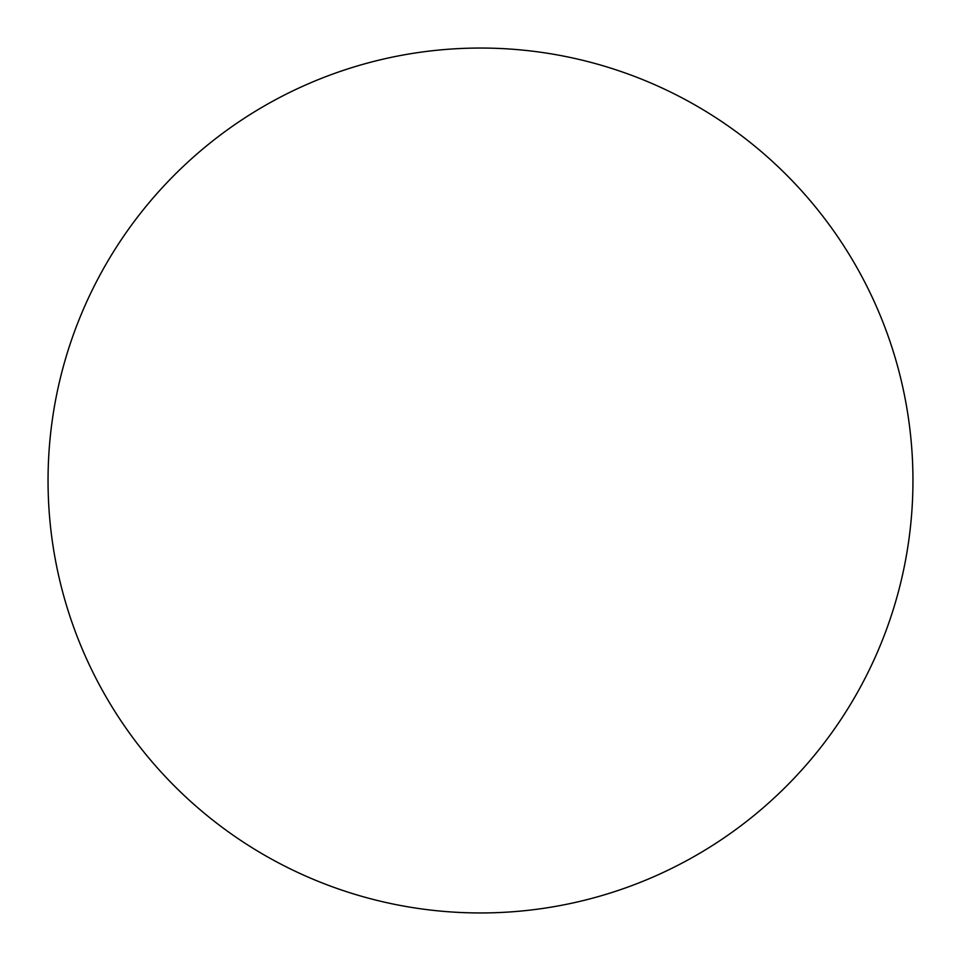<?xml version="1.0" encoding="UTF-8"?>
<svg xmlns="http://www.w3.org/2000/svg" width="961" height="961" viewBox="0 0 961 961"><rect width="100%" height="100%" fill="white"/><g stroke="black" fill="none" stroke-linecap="round" stroke-linejoin="round"><path stroke-width="1.44" d="M174.71 786.29A432.45 432.45 0 0 0 786.29 786.29A432.45 432.45 0 0 0 786.29 174.71A432.45 432.45 0 0 0 174.71 174.71A432.45 432.45 0 0 0 174.71 786.29"/></g></svg>
